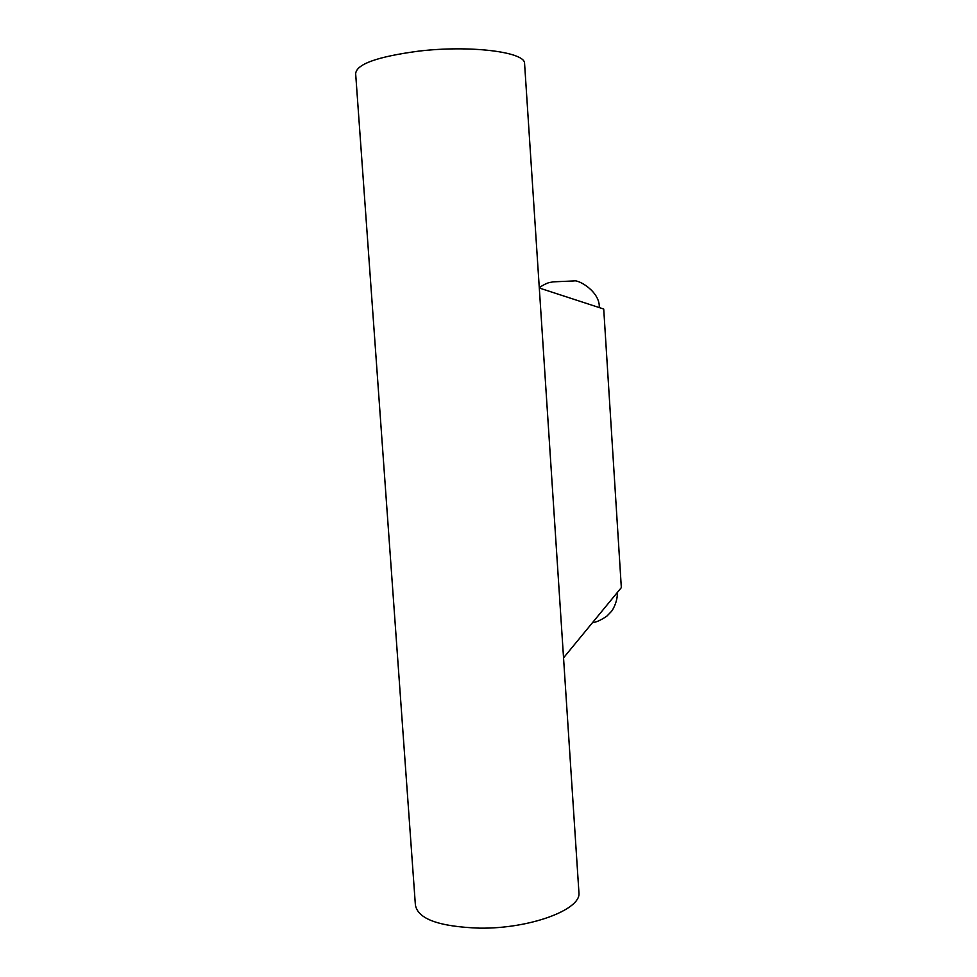 <?xml version="1.0" encoding="UTF-8"?>
<svg xmlns="http://www.w3.org/2000/svg" width="977" height="977" viewBox="0 0 977 977"><rect width="100%" height="100%" fill="white"/><g stroke="black" fill="none" stroke-linecap="round" stroke-linejoin="round"><path stroke-width="1.47" d="M578.97 893.173L524.551 63.09C524.331 51.854 469.852 45.015 418.62 51.146C377.122 56.678 356.141 64.238 355.665 73.837L415.372 904.751C417.521 918.905 438.905 926.709 479.524 928.15C529.546 928.883 580.546 909.917 578.97 893.173L578.86 891.366M524.551 63.09L524.637 64.299M563.546 657.839L621.335 587.604L603.725 309.037L539.304 288.02M599.28 307.596C600.196 291.696 578.567 279.544 574.134 280.936L552.774 281.865C550.039 282.866 549.245 281.242 539.267 287.543M617.33 592.465C617.855 601.734 611.981 611.382 611.199 611.675L606.998 615.998C601.185 620.041 596.349 622.264 592.477 622.667"/></g></svg>
